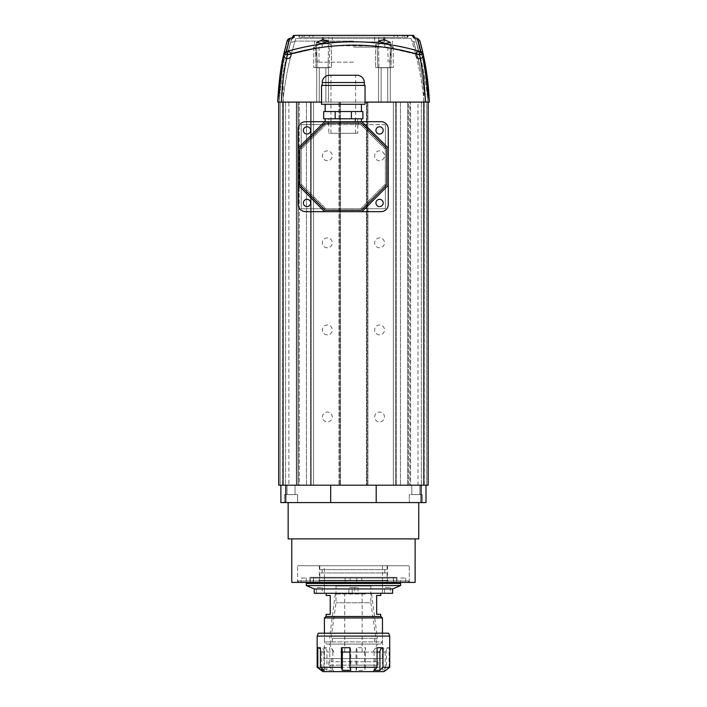 <?xml version="1.0" encoding="UTF-8"?>
<svg xmlns="http://www.w3.org/2000/svg" width="707" height="707" viewBox="0 0 707 707"><rect width="100%" height="100%" fill="white"/><g stroke="black" fill="none" stroke-linecap="round" stroke-linejoin="round"><path stroke-width="0.53" stroke-dasharray="3.54 2.65" d="M391.554 48.536L393.269 47.033L384.431 42.959L375.594 44.682L377.255 46.6L377.838 67.607L391.015 67.607L391.554 48.536L419.472 55.04C422.901 70.55 424.907 86.236 425.473 102.1L424.067 102.1C422.212 81.349 418.164 61.023 411.942 41.13L416.37 42.482C421.584 61.571 424.607 80.996 425.428 100.756L421.505 73.174L417.784 56.383L413.692 41.784L420.718 69.198C423.131 81.146 424.474 90.682 425.428 100.756C424.607 80.996 421.584 61.571 416.37 42.482L419.472 55.04L416.37 42.482L411.942 41.13L411.112 38.523C412.048 41.448 412.048 41.448 411.112 38.523C412.048 41.448 412.048 41.448 411.112 38.523L411.942 41.13C418.164 61.023 422.212 81.349 424.067 102.1L425.473 102.1L423.767 80.191L425.473 102.1L423.767 80.191L425.473 102.1L281.527 102.1L283.233 80.191L281.527 102.1C282.261 81.879 285.292 62.004 290.63 42.482L287.528 55.04C284.099 70.55 282.093 86.236 281.527 102.1L282.933 102.1C284.788 81.429 288.801 61.182 294.978 41.368L295.888 38.523L411.112 38.523L295.888 38.523L294.978 41.368C288.801 61.182 284.788 81.429 282.933 102.1L425.473 102.1C424.907 86.236 422.901 70.55 419.472 55.04L391.554 48.536L391.015 67.607L393.269 67.607L375.594 67.607L391.015 67.607L377.838 67.607L377.255 46.6L375.594 44.682L384.546 42.977L393.269 47.033L391.554 48.536M329.745 46.6C345.582 44.956 361.418 44.956 377.255 46.6C361.418 44.956 345.582 44.956 329.745 46.6L331.406 44.682L322.569 42.959L313.731 47.033L315.446 48.536L315.985 67.607L329.162 67.607L329.745 46.6L329.162 67.607L331.406 67.607L313.731 67.607L329.162 67.607L315.985 67.607L315.446 48.536L313.731 47.033L322.445 42.977L331.406 44.682L329.745 46.6M287.528 55.04L315.446 48.536L287.528 55.04L290.63 42.482L294.978 41.368L290.63 42.482C285.292 62.004 282.261 81.879 281.527 102.1C282.093 86.236 284.099 70.55 287.528 55.04M384.431 102.1L378.537 102.1L384.431 102.1M322.569 102.1L328.463 102.1L322.569 102.1M353.5 41.094L295.173 41.094L353.5 41.094M295.888 38.523C294.952 41.448 294.952 41.448 295.888 38.523C294.952 41.448 294.952 41.448 295.888 38.523M353.5 62.154L317.434 62.154L353.5 62.154M353.5 47.13L387.851 47.13L353.5 47.13M374.683 37.268L374.498 41.978L378.872 41.978L378.749 37.268L383.415 37.268L383.362 41.978L384.475 41.978L384.449 37.268L384.475 41.978L383.362 41.978L383.415 37.268L378.749 37.268L378.872 41.978L374.498 41.978L374.683 37.268L353.5 37.268L402.884 37.268L374.683 37.268M304.09 35.35L304.116 37.268L309.366 37.268L309.419 35.35L309.366 37.268L304.116 37.268L332.317 37.268L332.502 41.978L374.498 41.978L332.502 41.978L332.317 37.268L304.116 37.268L304.09 35.35L402.91 35.35L304.09 35.35L402.91 35.35L402.884 37.268L397.634 37.268L397.581 35.35L304.09 35.35L402.91 35.35L397.581 35.35L397.634 37.268L402.884 37.268L402.91 35.35M277.692 102.1L281.368 102.1C281.996 85.812 284.002 70.055 287.387 54.846L283.799 54.174C280.299 69.966 278.266 85.954 277.692 102.117C278.266 85.945 280.299 69.966 283.799 54.174L286.406 51.638L289.693 38.417L294.121 37.277L291.54 39.53C292.583 36.251 292.583 36.251 291.54 39.53C292.583 36.251 292.583 36.251 291.54 39.53C285.275 59.45 281.174 79.803 279.221 100.588L279.088 102.1L277.692 102.1L279.088 102.1L279.221 100.588C281.174 79.803 285.275 59.45 291.54 39.53L294.121 37.277L294.739 35.35L412.261 35.35C414.037 35.35 414.037 35.35 412.261 35.35L412.879 37.277L415.416 39.415L412.879 37.277L417.307 38.417L420.594 51.638L419.613 54.846C423.051 70.417 425.057 86.166 425.632 102.1L429.308 102.1L427.912 102.1L427.779 100.588C425.826 79.803 421.726 59.45 415.46 39.53L416.936 39.813L415.46 39.53C414.417 36.251 414.417 36.251 415.46 39.53C414.417 36.251 414.417 36.251 415.46 39.53L415.416 39.415M407.789 35.35L407.798 37.268L407.789 35.35L299.211 35.35L299.202 37.268L299.211 35.35M299.777 35.35L407.223 35.35L299.777 35.35L407.223 35.35L299.777 35.35L299.786 37.268L323.585 37.268L323.638 41.978L383.362 41.978L323.638 41.978L323.585 37.268L299.786 37.268L302.234 37.268L302.26 35.35L302.234 37.268L299.786 37.268L299.777 35.35M394.011 35.35L312.989 35.35L394.011 35.35L312.989 35.35L313.051 37.268L393.949 37.268L394.011 35.35L393.949 37.268L313.051 37.268L393.949 37.268L313.051 37.268L312.989 35.35M384.431 39.769L378.439 40.918L384.431 43.631L390.397 42.482L384.431 39.769M322.569 39.769L316.603 42.482L322.569 43.631L328.561 40.918L322.569 39.769M384.431 67.748C391.554 67.748 391.554 67.748 384.431 67.748C391.554 67.748 391.554 67.748 384.431 67.748C377.308 67.748 377.308 67.748 384.431 67.748C377.308 67.748 377.308 67.748 384.431 67.748C391.554 67.748 391.554 67.748 384.431 67.748C391.554 67.748 391.554 67.748 384.431 67.748C380.154 67.748 380.154 67.748 384.431 67.748C380.154 67.748 380.154 67.748 384.431 67.748C388.7 67.748 388.7 67.748 384.431 67.748C388.7 67.748 388.7 67.748 384.431 67.748C377.308 67.748 377.308 67.748 384.431 67.748C377.308 67.748 377.308 67.748 384.431 67.748C380.154 67.748 380.154 67.748 384.431 67.748C380.154 67.748 380.154 67.748 384.431 67.748C388.7 67.748 388.7 67.748 384.431 67.748C388.7 67.748 388.7 67.748 384.431 67.748M322.569 67.748C329.692 67.748 329.692 67.748 322.569 67.748C329.692 67.748 329.692 67.748 322.569 67.748C315.446 67.748 315.446 67.748 322.569 67.748C315.446 67.748 315.446 67.748 322.569 67.748C329.692 67.748 329.692 67.748 322.569 67.748C329.692 67.748 329.692 67.748 322.569 67.748C318.3 67.748 318.3 67.748 322.569 67.748C318.3 67.748 318.3 67.748 322.569 67.748C326.846 67.748 326.846 67.748 322.569 67.748C326.846 67.748 326.846 67.748 322.569 67.748C315.446 67.748 315.446 67.748 322.569 67.748C315.446 67.748 315.446 67.748 322.569 67.748C318.3 67.748 318.3 67.748 322.569 67.748C318.3 67.748 318.3 67.748 322.569 67.748C326.846 67.748 326.846 67.748 322.569 67.748C326.846 67.748 326.846 67.748 322.569 67.748M422.141 54.315L423.201 54.174L420.594 51.638C375.877 38.514 331.141 38.514 286.406 51.638L287.387 54.846C305.804 49.587 322.295 46.556 336.868 45.734L373.119 45.973C392.111 47.952 407.603 50.913 419.613 54.846L422.141 54.315L420.559 51.752M281.368 102.1L425.632 102.1M429.255 100.783L423.201 54.174C426.701 69.966 428.734 85.945 429.308 102.1L429.264 100.924M423.157 53.953L422.954 53.052M422.804 52.38L422.556 51.319M420.135 41.748L419.18 39.574M422.919 52.91L423.131 53.856M429.264 100.818L429.308 102.1L427.912 102.1L427.779 100.588C426.94 80.501 423.847 60.767 418.509 41.386L419.931 41.006L417.307 38.417L416.936 39.813L418.509 41.386C423.847 60.767 426.94 80.501 427.779 100.588C425.826 79.803 421.726 59.45 415.46 39.53L414.894 37.771L412.879 37.277M288.642 38.858L289.684 38.399L287.069 41.006L288.491 41.386C283.154 60.767 280.06 80.501 279.221 100.588C280.06 80.501 283.154 60.767 288.491 41.386L287.069 41.006L286.415 43.419M321.517 102.1L365.051 102.1L321.517 102.1M294.121 37.277L292.106 37.771L291.54 39.53L290.064 39.813L291.584 39.415M309.366 37.268L397.634 37.268L309.366 37.268M407.798 37.268L384.449 37.268L407.798 37.268M384.475 41.978L322.525 41.978L322.551 37.268L299.202 37.268L322.551 37.268L322.525 41.978L384.475 41.978M404.74 35.35L404.766 37.268L407.214 37.268L407.223 35.35L407.214 37.268L378.749 37.268L404.766 37.268L404.74 35.35M378.872 41.978L328.128 41.978L328.251 37.268L302.234 37.268L328.251 37.268L328.128 41.978L378.872 41.978M332.317 37.268L353.5 37.268L332.317 37.268M332.502 41.978L328.128 41.978L332.502 41.978M328.251 37.268L323.585 37.268L328.251 37.268M323.638 41.978L322.525 41.978L323.638 41.978M382.46 565.724L382.46 593.288L324.416 593.288L382.46 593.288L324.416 593.288L382.46 593.288L382.46 577.327L324.416 577.327L324.416 593.288L324.416 565.724L382.46 565.724L324.416 565.724M319.82 569.639L387.109 569.639L319.82 569.639M387.065 565.724L319.776 565.724L387.065 565.724M392.624 593.288L314.262 593.288M314.262 588.94L392.624 588.94M384.599 593.288L390.405 593.288L384.599 593.288L384.599 587.49L390.405 587.49L384.599 587.49M348.869 593.288L354.675 593.288L348.869 593.288L348.869 587.49L354.675 587.49L348.869 587.49M316.48 593.288L322.286 593.288L316.48 593.288L316.48 587.49L322.286 587.49L316.48 587.49M352.21 593.288L358.016 593.288L352.21 593.288L352.21 587.49L358.016 587.49L352.21 587.49M306.281 585.555L400.604 585.555M322.136 572.979L384.785 572.979L322.136 572.979M384.749 569.639L322.1 569.639L384.749 569.639M306.281 583.425L400.604 583.425M319.82 583.425L387.109 583.425L319.82 583.425M387.065 572.979L319.776 572.979L387.065 572.979M310.32 583.425L396.609 583.425L310.32 583.425M396.556 578.052L310.276 578.052L396.556 578.052M393.658 578.052L313.174 578.052L393.658 578.052M393.658 583.425L313.174 583.425L393.658 583.425M330.222 644.077L336.028 602.779L336.028 586.032L370.857 586.032L370.857 602.779L336.028 602.779L370.857 602.779L376.654 644.077L330.222 644.077L376.654 644.077M326.599 644.077L380.286 644.077L326.599 644.077L324.416 641.903L324.416 633.198L382.46 633.198L324.416 633.198L324.416 658.588L382.46 658.588L324.416 658.588M380.286 644.077L382.46 641.903L324.416 641.903L382.46 641.903L382.46 633.198L382.46 658.588M326.157 616.513L380.72 616.513L326.157 616.513M380.72 593.288L326.157 593.288L380.72 593.288M370.857 586.032L336.028 586.032M324.416 617.962L382.46 617.962M325.874 616.513L381.011 616.513M326.157 614.33L330.222 614.33L330.222 595.471L326.157 595.471M380.72 595.471L376.654 595.471L376.654 614.33L380.72 614.33M324.416 577.327L382.46 577.327M297.947 580.96L409.309 580.96L297.947 580.96M408.938 565.724L297.576 565.724L408.938 565.724M387.312 580.314L319.343 580.314L387.312 580.314M387.312 565.724L319.343 565.724L387.312 565.724M299.388 582.409L407.859 582.409L299.388 582.409M390.918 582.409L315.711 582.409L390.918 582.409M396.68 582.409L309.905 582.409L396.68 582.409M310.196 577.327L396.972 577.327L310.196 577.327M361.745 582.409L356.682 582.409L361.763 582.409L361.763 578.052L356.682 578.052L361.745 578.052M405.694 582.409L400.63 582.409L405.694 582.409M400.648 578.052L405.712 578.052L400.648 578.052L400.63 582.409M350.186 582.409L345.122 582.409L350.204 582.409L350.204 578.052L345.122 578.052L350.186 578.052M306.237 582.409L301.173 582.409L306.237 582.409M301.191 578.052L306.255 578.052L301.191 578.052L301.173 582.409M393.074 577.327L313.537 577.327L393.074 577.327M393.074 582.409L313.537 582.409L393.074 582.409M365.325 594.021L335.304 594.021L365.325 594.021M337.752 638.28L377.388 638.28L337.752 638.28M367.225 638.28L332.405 638.28L367.225 638.28M339.652 644.077L374.48 644.077L339.652 644.077M359.147 594.021L344.733 594.021L359.147 594.021M359.147 652.057L344.733 652.057L359.147 652.057M340.606 652.057L373.031 652.057L340.606 652.057M369.134 644.077L329.497 644.077L369.134 644.077M389.716 667.293L389.089 667.293L389.089 647.718L386.464 647.718L386.464 667.293L365.457 667.293L365.457 647.718L361.259 647.709L356.947 647.718L356.947 667.293L329.807 667.293L329.807 647.718L323.93 647.718L323.93 667.293L317.16 667.293M317.16 636.097L389.716 636.097M318.256 633.198L388.629 633.198M383.91 671.65L322.966 671.65M348.516 665.119L376.292 665.119L348.516 665.119M349.223 671.65L373.031 671.65L349.223 671.65M348.701 658.588L375.426 658.588L348.701 658.588M358.175 661.779L331.459 661.779L358.175 661.779M348.127 661.779L378.112 661.779L348.127 661.779M358.758 665.119L328.773 665.119L358.758 665.119M349.93 647.718A4.357 0.937 -90 0 1 350.813 652.057L349.93 652.057M323.93 667.293L326.943 670.342L332.82 670.342L329.807 667.293M356.947 667.293L356.072 670.342L364.573 670.342L365.457 667.293M386.464 667.293L382.567 670.342L385.191 670.342L389.089 667.293M324.319 670.342L324.319 652.057A4.357 4.154 90 0 0 320.421 647.718M324.319 652.057L321.694 652.057A4.357 4.154 90 0 0 320.421 648.92M321.694 652.057L321.694 668.292M326.943 670.342L326.943 652.057A4.357 3.208 -90 0 0 323.93 647.718M326.943 652.057L332.82 652.057A4.357 3.208 -90 0 0 329.807 647.718M332.82 652.057L332.82 670.342M356.072 670.342L356.072 652.057A4.357 0.937 -90 0 1 356.947 647.718M356.072 652.057L364.573 652.057A4.357 0.937 -90 0 1 365.457 647.718M364.573 652.057L364.573 670.342M382.567 670.342L382.567 652.057A4.357 4.154 -90 0 1 386.464 647.718M382.567 652.057L385.191 652.057A4.357 4.154 -90 0 1 389.089 647.718M385.191 652.057L385.191 670.342M377.078 652.057L374.065 652.057A4.357 3.208 90 0 1 377.078 647.718M374.065 652.057L374.065 670.342M350.813 670.342L350.813 652.057M419.825 485.188L419.825 494.617L411.845 494.617L419.825 494.617L411.845 494.617L419.825 494.617L419.825 485.188L411.845 485.188L411.845 494.617L411.845 485.188L419.825 485.188M295.031 485.188L295.031 494.617L287.051 494.617L295.031 494.617L287.051 494.617L295.031 494.617L295.031 485.188L287.051 485.188L287.051 494.617L287.051 485.188L295.031 485.188M422.371 494.617L422.371 502.597L409.309 502.597L422.371 502.597L409.309 502.597L422.371 502.597L422.371 494.617L409.309 494.617L409.309 502.597L409.309 494.617L422.371 494.617M297.576 494.617L297.576 502.597L284.514 502.597L297.576 502.597L284.514 502.597L297.576 502.597L297.576 494.617L284.514 494.617L284.514 502.597L284.514 494.617L297.576 494.617M418.738 502.597L288.147 502.597L418.738 502.597M291.77 538.875L415.115 538.875L291.77 538.875M407.859 582.409L409.309 580.96L409.309 565.724L297.576 565.724L409.309 565.724L409.309 582.409L297.576 582.409L409.309 582.409M299.026 582.409L297.576 580.96L297.576 565.724L297.576 582.409M330.682 485.188L425.994 485.188L330.682 485.188L330.682 502.597L280.891 502.597L280.891 485.188M376.204 485.188L376.204 502.597L330.682 502.597M376.204 502.597L421.107 502.597L421.107 485.188M425.994 502.597L421.107 502.597M418.738 538.875L288.147 538.875M415.115 582.409L291.77 582.409M288.871 485.188L418.014 485.188L288.871 485.188L288.871 102.1L418.014 102.1L288.871 102.1M418.014 485.188L418.014 102.1M327.323 160.728A4.931 4.931 0 0 1 322.392 155.796A4.931 4.931 0 0 1 327.323 150.856A4.931 4.931 0 0 1 332.255 155.796A4.931 4.931 0 0 1 327.323 160.728A4.931 4.931 0 0 1 322.392 155.796A4.931 4.931 0 0 1 327.323 150.856A4.931 4.931 0 0 1 332.255 155.796A4.931 4.931 0 0 1 327.323 160.728M379.562 160.728A4.931 4.931 0 0 1 374.63 155.796A4.931 4.931 0 0 1 379.562 150.856A4.931 4.931 0 0 1 384.493 155.796A4.931 4.931 0 0 1 379.562 160.728A4.931 4.931 0 0 1 374.63 155.796A4.931 4.931 0 0 1 379.562 150.856A4.931 4.931 0 0 1 384.493 155.796A4.931 4.931 0 0 1 379.562 160.728M322.392 416.989A4.931 4.931 0 0 1 327.323 412.057A4.931 4.931 0 0 1 332.255 416.989A4.931 4.931 0 0 1 327.323 421.92A4.931 4.931 0 0 1 322.392 416.989A4.931 4.931 0 0 1 327.323 412.057A4.931 4.931 0 0 1 332.255 416.989A4.931 4.931 0 0 1 327.323 421.92A4.931 4.931 0 0 1 322.392 416.989M374.63 416.989A4.931 4.931 0 0 1 379.562 412.057A4.931 4.931 0 0 1 384.493 416.989A4.931 4.931 0 0 1 379.562 421.92A4.931 4.931 0 0 1 374.63 416.989A4.931 4.931 0 0 1 379.562 412.057A4.931 4.931 0 0 1 384.493 416.989A4.931 4.931 0 0 1 379.562 421.92A4.931 4.931 0 0 1 374.63 416.989M379.562 334.853A4.931 4.931 0 0 1 374.63 329.922A4.931 4.931 0 0 1 379.562 324.99A4.931 4.931 0 0 1 384.493 329.922A4.931 4.931 0 0 1 379.562 334.853A4.931 4.931 0 0 1 374.63 329.922A4.931 4.931 0 0 1 379.562 324.99A4.931 4.931 0 0 1 384.493 329.922A4.931 4.931 0 0 1 379.562 334.853M327.323 334.853A4.931 4.931 0 0 1 322.392 329.922A4.931 4.931 0 0 1 327.323 324.99A4.931 4.931 0 0 1 332.255 329.922A4.931 4.931 0 0 1 327.323 334.853A4.931 4.931 0 0 1 322.392 329.922A4.931 4.931 0 0 1 327.323 324.99A4.931 4.931 0 0 1 332.255 329.922A4.931 4.931 0 0 1 327.323 334.853M327.323 247.795A4.931 4.931 0 0 1 322.392 242.855A4.931 4.931 0 0 1 327.323 237.923A4.931 4.931 0 0 1 332.255 242.855A4.931 4.931 0 0 1 327.323 247.795A4.931 4.931 0 0 1 322.392 242.855A4.931 4.931 0 0 1 327.323 237.923A4.931 4.931 0 0 1 332.255 242.855A4.931 4.931 0 0 1 327.323 247.795M379.562 247.795A4.931 4.931 0 0 1 374.63 242.855A4.931 4.931 0 0 1 379.562 237.923A4.931 4.931 0 0 1 384.493 242.855A4.931 4.931 0 0 1 379.562 247.795A4.931 4.931 0 0 1 374.63 242.855A4.931 4.931 0 0 1 379.562 237.923A4.931 4.931 0 0 1 384.493 242.855A4.931 4.931 0 0 1 379.562 247.795M311.142 485.188L310.638 485.188L310.638 102.1L313.537 102.1L299.211 102.1L313.537 102.1L310.638 102.1L313.537 102.1L313.537 485.188L297.073 485.188L298.451 485.188L298.451 102.1L285.531 102.1L310.638 102.1L282.632 102.1L299.211 102.1L299.211 485.188L298.451 485.188L298.451 102.1L299.211 102.1L299.211 485.188L313.537 485.188L310.638 485.188L310.638 102.1L310.638 485.188L313.537 485.188L311.142 485.188L311.142 102.1L313.537 102.1L313.537 485.188L311.142 485.188L311.142 102.1L313.537 102.1L313.537 485.188L311.142 485.188L311.142 102.1L310.638 102.1L310.638 485.188L311.142 485.188L311.142 102.1L313.537 102.1L313.537 485.188L311.142 485.188M393.348 485.188L409.813 485.188L408.425 485.188L408.425 102.1L421.354 102.1L393.348 102.1L407.674 102.1L393.348 102.1L396.247 102.1L393.348 102.1L393.348 485.188L396.247 485.188L393.348 485.188L396.247 485.188L395.743 485.188L395.743 102.1L424.253 102.1L410.573 102.1L410.573 485.188L409.813 485.188L409.813 102.1L407.674 102.1L408.425 102.1L408.425 485.188L393.348 485.188L395.743 485.188L395.743 102.1L393.348 102.1L393.348 485.188L395.743 485.188L395.743 102.1L393.348 102.1L393.348 485.188L396.247 485.188L395.743 485.188L395.743 102.1L393.348 102.1L393.348 485.188M410.573 485.188L396.247 485.188L421.354 485.188L409.813 485.188L409.813 102.1L410.573 102.1L410.573 485.188M424.253 485.188L421.354 485.188L424.253 485.188L424.253 102.1L421.354 102.1L424.253 102.1L424.253 485.188M426.719 485.188L428.168 485.188L428.168 102.1L426.719 102.1L426.719 485.188L428.168 485.188L428.168 102.1L426.719 102.1L426.719 485.188M278.708 485.188L278.708 102.1L278.708 485.188L283.065 485.188L283.065 102.1L278.708 102.1L280.158 102.1L280.158 485.188L278.708 485.188L280.158 485.188L280.158 102.1L278.708 102.1L428.168 102.1L423.82 102.1L423.82 485.188L428.168 485.188L428.168 102.1M283.065 485.188L423.82 485.188M338.927 485.188L367.949 485.188L338.927 485.188L367.949 485.188L338.927 485.188L338.927 102.1L367.083 102.1L338.927 102.1L338.927 485.188M296.313 485.188L297.073 485.188L297.073 102.1L297.073 485.188L282.632 485.188L310.638 485.188L285.531 485.188L296.313 485.188L296.313 102.1L296.313 485.188M282.632 485.188L285.531 485.188L282.632 485.188L282.632 102.1L285.531 102.1L282.632 102.1L282.632 485.188M366.5 102.1L367.949 102.1L366.5 102.1L366.5 485.188L366.5 102.1M407.674 485.188L407.674 102.1L407.674 485.188M400.418 102.1L400.418 485.188L400.418 102.1M367.949 485.188L367.949 102.1L367.949 485.188M306.467 485.188L306.467 102.1L306.467 485.188M313.537 485.188L313.537 102.1L313.537 485.188M375.93 202.953A3.623 3.623 0 0 1 379.562 199.33A3.623 3.623 0 0 1 383.185 202.953A3.623 3.623 0 0 0 379.562 199.33A3.623 3.623 0 0 0 375.93 202.953A3.623 3.623 0 0 0 379.562 206.585A3.623 3.623 0 0 0 383.185 202.953A3.623 3.623 0 0 1 379.562 206.585A3.623 3.623 0 0 1 375.93 202.953A3.623 3.623 0 0 0 379.562 206.585A3.623 3.623 0 0 0 383.185 202.953A3.623 3.623 0 0 0 379.562 199.33A3.623 3.623 0 0 0 375.93 202.953M303.383 130.397A3.623 3.623 0 0 1 307.006 126.774A3.623 3.623 0 0 1 310.638 130.397A3.623 3.623 0 0 0 307.006 126.774A3.623 3.623 0 0 0 303.383 130.397A3.623 3.623 0 0 0 307.006 134.03A3.623 3.623 0 0 0 310.638 130.397A3.623 3.623 0 0 1 307.006 134.03A3.623 3.623 0 0 1 303.383 130.397A3.623 3.623 0 0 0 307.006 134.03A3.623 3.623 0 0 0 310.638 130.397A3.623 3.623 0 0 0 307.006 126.774A3.623 3.623 0 0 0 303.383 130.397M375.93 130.397A3.623 3.623 0 0 1 379.562 126.774A3.623 3.623 0 0 1 383.185 130.397A3.623 3.623 0 0 0 379.562 126.774A3.623 3.623 0 0 0 375.93 130.397A3.623 3.623 0 0 0 379.562 134.03A3.623 3.623 0 0 0 383.185 130.397A3.623 3.623 0 0 1 379.562 134.03A3.623 3.623 0 0 1 375.93 130.397A3.623 3.623 0 0 0 379.562 134.03A3.623 3.623 0 0 0 383.185 130.397A3.623 3.623 0 0 0 379.562 126.774A3.623 3.623 0 0 0 375.93 130.397M303.383 202.953A3.623 3.623 0 0 1 307.006 199.33A3.623 3.623 0 0 1 310.638 202.953A3.623 3.623 0 0 0 307.006 199.33A3.623 3.623 0 0 0 303.383 202.953A3.623 3.623 0 0 0 307.006 206.585A3.623 3.623 0 0 0 310.638 202.953A3.623 3.623 0 0 1 307.006 206.585A3.623 3.623 0 0 1 303.383 202.953A3.623 3.623 0 0 0 307.006 206.585A3.623 3.623 0 0 0 310.638 202.953A3.623 3.623 0 0 0 307.006 199.33A3.623 3.623 0 0 0 303.383 202.953M388.267 128.948L388.267 204.403A7.256 7.256 0 0 1 381.011 211.658L305.557 211.658A7.256 7.256 0 0 1 298.301 204.403A7.256 7.256 0 0 0 305.557 211.658A7.256 7.256 0 0 1 298.301 204.403L298.301 128.948A7.256 7.256 0 0 1 305.557 121.692L381.011 121.692A7.256 7.256 0 0 1 388.267 128.948A7.256 7.256 0 0 0 381.011 121.692A7.256 7.256 0 0 1 388.267 128.948L388.267 204.403A7.256 7.256 0 0 1 381.011 211.658A7.256 7.256 0 0 0 388.267 204.403L388.267 148.046L361.913 121.692M298.301 204.403L298.301 128.948A7.256 7.256 0 0 1 305.557 121.692L358.52 121.692L358.52 124.591L328.048 124.591L328.048 121.692L328.048 124.591L301.2 124.591L301.2 208.759L385.368 208.759L385.368 124.591L358.52 124.591L358.52 121.692L328.048 121.692L381.011 121.692L324.654 121.692L298.301 148.046M305.557 121.692A7.256 7.256 0 0 0 298.301 128.948L298.301 185.314L324.654 211.658M381.011 211.658L305.557 211.658L361.913 211.658L388.267 185.314M361.418 118.794L325.149 118.794L361.418 118.794L361.418 121.692M343.054 118.794L331.079 118.794L343.054 118.794M343.054 121.692L331.079 121.692L343.054 121.692M325.255 123.142L299.75 148.647L299.75 184.704L325.255 210.209L361.312 210.209L386.817 184.704L386.817 148.647L361.312 123.142L325.255 123.142M325.149 121.692L325.149 118.794M385.368 124.591L301.2 124.591L301.2 208.759L385.368 208.759L385.368 124.591M325.856 124.591L301.2 149.248L325.856 124.591M385.368 149.248L360.711 124.591L385.368 149.248M360.711 208.759L385.368 184.103L360.711 208.759M301.2 184.103L325.856 208.759L301.2 184.103M329.497 75.26L357.07 75.26M330.947 133.305L355.621 133.305L330.947 133.305L330.947 75.26L355.621 75.26L330.947 75.26M355.621 133.305L355.621 75.26M328.773 118.794L357.795 118.794L328.773 118.794L328.773 133.305L357.795 133.305L328.773 133.305M357.795 118.794L357.795 133.305M322.242 85.414L364.326 85.414L322.242 85.414M361.418 104.282L325.149 104.282L361.418 104.282M361.418 111.538L325.149 111.538L361.418 111.538M335.171 118.794L323.691 118.794L323.691 111.538L335.171 111.538L335.171 118.794L351.397 118.794L351.397 111.538L335.171 111.538M351.397 111.538L362.877 111.538L362.877 118.794L351.397 118.794M365.051 85.414L321.517 85.414M365.051 104.282L321.517 104.282M418.35 38.858L417.316 38.399L416.936 39.813L418.509 41.386L419.931 41.006M288.491 41.386L290.064 39.813L288.491 41.386M289.684 38.399L290.064 39.813L289.684 38.399M285.769 485.188L285.769 502.597M396.247 102.1L396.247 485.188L396.247 102.1M421.354 485.188L421.354 102.1L421.354 485.188M339.793 485.188L339.793 102.1L339.793 485.188M367.083 102.1L367.083 485.188L367.083 102.1M340.385 102.1L340.385 485.188L340.385 102.1M285.531 102.1L285.531 485.188L285.531 102.1M364.326 82.516L322.242 82.516M393.269 47.033L393.269 67.607L393.269 47.033M331.406 44.682L331.406 67.607L331.406 44.682M378.537 102.1L378.537 67.607L378.537 102.1M316.683 102.1L316.683 67.607L316.683 102.1M283.242 102.1L283.242 80.147M375.594 44.682L375.594 67.607L375.594 44.682M313.731 47.033L313.731 67.607L313.731 47.033M423.758 102.1L423.758 80.147M390.317 102.1L390.317 67.607L390.317 102.1M328.463 102.1L328.463 67.607L328.463 102.1M317.434 62.154L314.474 41.094M389.566 62.154L392.526 41.094M387.851 47.13L388.108 62.154M384.794 37.268L384.794 47.13M389.955 67.748L390.397 42.482L389.955 67.748M328.092 67.748L328.561 40.918L328.092 67.748M378.908 67.748L378.439 40.918L378.908 67.748M317.045 67.748L316.603 42.482L317.045 67.748M418.889 39.274L418.447 38.92M287.069 41.006L287.811 39.592M299.008 35.35L299.008 37.268M407.992 35.35L407.992 37.268M387.745 102.1L387.745 67.748L387.745 102.1M325.883 102.1L325.883 67.748L325.883 102.1M322.206 37.268L322.206 47.13M381.117 102.1L381.117 67.748L381.117 102.1M319.255 102.1L319.255 67.748L319.255 102.1M319.149 47.13L318.892 62.154M387.109 569.639L387.109 565.724M384.785 572.979L384.785 569.639M387.109 583.425L387.109 572.979M396.609 582.409L396.609 578.052M313.174 583.425L313.174 578.052M319.776 569.639L319.776 565.724M390.405 587.49L390.405 593.288M354.675 587.49L354.675 593.288M322.286 587.49L322.286 593.288M358.016 587.49L358.016 593.288M322.1 572.979L322.1 569.639M319.776 583.425L319.776 572.979M310.276 582.409L310.276 578.052M393.711 583.425L393.711 578.052M319.343 565.724L319.343 580.314L315.711 582.409M309.905 577.327L309.905 582.409M356.682 578.052L356.682 582.409M345.122 578.052L345.122 582.409M393.348 577.327L393.348 582.409M387.542 565.724L387.542 580.314L391.165 582.409M396.972 577.327L396.972 582.409M405.712 578.052L405.712 582.409M306.255 578.052L306.255 582.409M313.537 577.327L313.537 582.409M335.304 594.021L329.497 638.28M332.405 638.28L332.405 644.077M362.152 652.057L362.152 594.021M333.854 652.057L329.497 644.077M371.582 594.021L377.388 638.28M374.48 638.28L374.48 644.077M344.733 652.057L344.733 594.021M373.031 652.057L377.388 644.077M333.854 671.65L330.584 665.119M331.459 661.779L331.459 658.588M328.773 665.119L328.773 661.779M373.031 671.65L376.292 665.119M375.426 661.779L375.426 658.588M378.112 665.119L378.112 661.779M355.02 121.692L355.02 118.794M331.079 121.692L331.079 118.794"/><path stroke-width="1.06" d="M293.529 37.427L294.739 35.35C292.972 35.35 292.972 35.35 294.739 35.35C292.972 35.35 292.972 35.35 294.739 35.35L412.552 35.35M412.261 35.35C414.037 35.35 414.037 35.35 412.261 35.35C414.037 35.35 414.037 35.35 412.261 35.35L413.462 37.427M299.211 35.35L304.09 35.35M402.91 35.35L407.789 35.35M312.989 35.35L394.011 35.35M422.954 53.052L423.157 53.953M422.556 51.319L422.238 49.967M422.194 49.773L420.135 41.748M419.931 41.006L417.307 38.417L419.931 41.006L422.919 52.91M423.131 53.856L429.264 100.818M428.168 102.1L428.168 485.188L283.065 485.188L283.065 102.1L321.517 102.1L277.692 102.1L284.011 53.193M284.046 53.034L287.069 41.006L284.064 52.981M286.415 43.419L287.069 41.006C287.625 39.486 288.5 38.629 289.693 38.417L287.069 41.006M413.489 35.35L414.894 37.771L417.316 38.399L420.594 51.638C375.859 38.514 331.123 38.514 286.406 51.638L289.684 38.399L294.121 37.277M281.368 102.1C281.943 86.166 283.949 70.417 287.387 54.846C331.459 41.907 375.532 41.907 419.613 54.846L420.594 51.638L423.201 54.174A3.685 3.685 0 0 0 417.121 52.256A3.685 3.685 0 0 0 418.5 58.478A3.685 3.685 0 0 0 423.201 54.174L419.613 54.846L423.67 78.159L425.632 102.1L429.308 102.1C428.734 85.945 426.701 69.966 423.201 54.174C426.701 69.966 428.734 85.954 429.308 102.117L422.954 53.043M423.82 485.188L423.82 102.1L365.051 102.1L425.632 102.1M283.975 53.37L277.692 102.1C278.788 82.012 280.82 66.034 283.799 54.174L286.406 51.638L287.387 54.846L283.799 54.174A3.685 3.685 0 0 0 288.5 58.478A3.685 3.685 0 0 0 289.879 52.256A3.685 3.685 0 0 0 283.799 54.174M293.511 35.35L292.106 37.771L289.684 38.399L293.82 37.338M322.569 43.631L316.603 42.482L322.569 39.769L328.561 40.918L322.569 43.631M384.431 43.631L378.439 40.918L384.431 39.769L390.397 42.482L384.431 43.631M314.262 588.94L314.262 593.288L392.624 593.288L392.624 588.94L314.262 588.94L306.281 585.555L306.281 583.425L400.604 583.425L400.604 585.555L306.281 585.555M382.46 633.198L382.46 617.962L324.416 617.962L324.416 633.198M382.46 617.962L381.011 616.513L325.874 616.513L324.416 617.962M380.72 616.513L380.72 614.33L376.654 614.33L376.654 595.471L380.72 595.471L380.72 593.288M326.157 616.513L326.157 614.33L330.222 614.33L330.222 595.471L326.157 595.471L326.157 593.288M389.716 636.097L317.16 636.097L317.16 667.293L317.788 667.293L317.788 647.718L320.421 647.718L320.421 667.293L341.428 667.293L341.428 647.718L345.626 647.709L349.93 647.718L349.93 667.293L377.078 667.293L377.078 647.718L382.955 647.718L382.955 667.293L389.716 667.293L389.716 636.097L388.629 633.198L318.256 633.198L317.16 636.097M317.16 667.293L322.966 671.65L383.91 671.65L389.716 667.293M382.955 667.293L379.933 670.342L374.065 670.342L377.078 667.293M349.93 667.293L350.813 670.342L342.312 670.342L341.428 667.293M320.421 667.293L324.319 670.342L321.694 670.342L317.788 667.293M349.93 652.057L342.312 652.057A4.357 0.937 90 0 0 341.428 647.718M342.312 652.057L342.312 670.342M320.421 648.92A4.357 4.154 90 0 0 317.788 647.718M321.694 668.292L321.694 670.342M379.933 670.342L379.933 652.057A4.357 3.208 90 0 1 382.955 647.718M288.147 502.597L288.147 538.875L418.738 538.875L418.738 502.597M291.77 538.875L291.77 582.409L415.115 582.409L415.115 538.875M425.994 485.188L425.994 502.597L425.994 485.188M421.107 485.188L421.107 502.597L425.994 502.597M421.107 502.597L376.204 502.597L376.204 485.188M330.682 485.188L330.682 502.597L376.204 502.597M330.682 502.597L285.769 502.597L285.769 485.188M280.891 485.188L280.891 502.597L285.769 502.597M283.065 485.188L278.708 485.188L278.708 102.1L278.708 485.188M388.267 148.046L388.267 128.948L388.267 148.046L361.913 121.692L305.557 121.692L324.654 121.692L298.301 148.046L298.301 204.403L298.301 185.314L324.654 211.658L381.011 211.658L361.913 211.658L388.267 185.314L388.267 148.046M361.418 121.692L361.418 118.794M310.638 130.397A3.623 3.623 0 0 0 307.006 126.774A3.623 3.623 0 0 0 303.383 130.397A3.623 3.623 0 0 0 307.006 134.03A3.623 3.623 0 0 0 310.638 130.397M310.638 202.953A3.623 3.623 0 0 0 307.006 199.33A3.623 3.623 0 0 0 303.383 202.953A3.623 3.623 0 0 0 307.006 206.585A3.623 3.623 0 0 0 310.638 202.953M383.185 130.397A3.623 3.623 0 0 0 379.562 126.774A3.623 3.623 0 0 0 375.93 130.397A3.623 3.623 0 0 0 379.562 134.03A3.623 3.623 0 0 0 383.185 130.397M383.185 202.953A3.623 3.623 0 0 0 379.562 199.33A3.623 3.623 0 0 0 375.93 202.953A3.623 3.623 0 0 0 379.562 206.585A3.623 3.623 0 0 0 383.185 202.953M299.75 148.647L299.75 184.704L325.255 210.209L361.312 210.209L386.817 184.704L386.817 148.647L361.312 123.142L325.255 123.142L299.75 148.647M305.557 121.692A7.256 7.256 0 0 0 298.301 128.948L298.301 148.046M388.267 128.948A7.256 7.256 0 0 0 381.011 121.692L361.913 121.692M381.011 211.658A7.256 7.256 0 0 0 388.267 204.403L388.267 185.314M298.301 204.403A7.256 7.256 0 0 0 305.557 211.658L324.654 211.658M325.149 118.794L325.149 121.692M322.242 85.414L322.242 82.516A7.256 7.256 0 0 1 329.497 75.26L357.07 75.26A7.256 7.256 0 0 1 364.326 82.516L364.326 85.414M321.517 85.414L365.051 85.414L365.051 104.282L321.517 104.282L321.517 85.414M325.149 104.282L325.149 111.538M361.418 104.282L361.418 111.538M351.397 118.794L362.877 118.794L362.877 111.538L351.397 111.538L351.397 118.794L323.691 118.794L323.691 111.538L335.171 111.538L335.171 118.794M335.171 111.538L351.397 111.538M379.933 652.057L377.078 652.057M322.242 82.516L364.326 82.516M392.624 588.94L400.604 585.555M396.609 583.425L396.609 582.409M310.276 583.425L310.276 582.409"/></g></svg>
